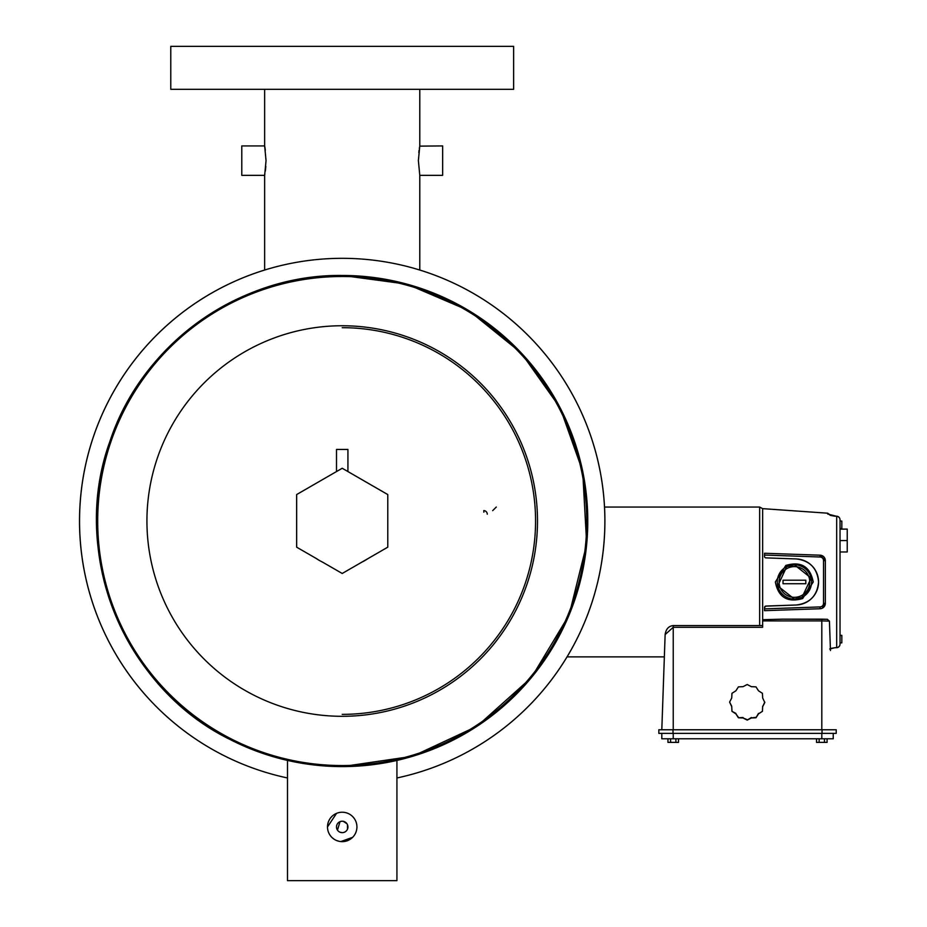 <?xml version="1.0" encoding="UTF-8"?>
<svg xmlns="http://www.w3.org/2000/svg" width="927" height="927" viewBox="0 0 927 927"><rect width="100%" height="100%" fill="white"/><g stroke="black" fill="none" stroke-linecap="round" stroke-linejoin="round"><path stroke-width="1.39" d="M296.501 762.295L296.501 761.241M387.926 762.295L387.926 761.241M264.635 89.316L264.635 145.921L266.049 160.638L264.635 175.354L264.635 270.035A262.712 262.712 0 0 0 287.497 777.973A262.712 262.712 0 0 1 342.214 258.32A262.712 262.712 0 0 1 396.93 777.973A262.712 262.712 0 0 0 419.78 270.035A262.712 262.712 0 0 1 396.93 777.973M454.578 302.677A245.562 245.562 0 0 1 488.297 323.639M548.378 387.625A245.562 245.562 0 0 1 567.185 422.596M587.764 523.025A245.562 245.562 0 0 1 581.913 574.346M549.41 652.817A245.562 245.562 0 0 1 517.254 693.245M342.214 275.458A245.562 245.562 0 0 1 587.776 521.032A245.562 245.562 0 0 1 342.214 766.594A245.562 245.562 0 0 1 96.651 521.032A245.562 245.562 0 0 1 342.214 275.458A245.562 245.562 0 0 1 587.776 521.032A245.562 245.562 0 0 1 342.214 766.594A245.562 245.562 0 0 1 96.651 521.032A245.562 245.562 0 0 1 342.214 275.458L407.011 284.16L468.877 310.649L521.217 352.92L560.128 407.822L582.677 471.229L586.687 544.137L569.085 615.007L531.426 677.556L477.034 726.27L412.573 756.293L342.214 766.594C302.944 766.455 265.782 757.544 230.73 739.827C123.87 688.112 69.143 552.99 109.884 441.484C141.68 344.102 239.78 273.998 342.214 275.458M336.559 813.35L327.498 826.93M331.808 837.348L334.021 839.155M336.571 840.522L339.328 841.357M340.765 841.577L352.608 837.348M287.497 760.418L287.497 880.65L396.93 880.65L396.93 760.418M342.214 812.226A14.716 14.716 0 0 1 356.93 826.93A14.716 14.716 0 0 1 342.214 841.646A14.716 14.716 0 0 1 327.498 826.93A14.716 14.716 0 0 1 342.214 812.226M342.214 821.218A5.713 5.713 0 0 1 347.926 826.93A5.713 5.713 0 0 1 342.214 832.655A5.713 5.713 0 0 1 336.501 826.93A5.713 5.713 0 0 1 342.214 821.218L341.09 821.334M340.024 821.658L337.463 830.105M340.012 832.214L342.214 832.655M347.486 829.12L347.486 824.74M346.965 823.755L343.326 821.334M322.515 562.11A45.562 45.562 0 0 1 316.478 558.622L296.652 547.173L296.652 494.566L342.214 468.262L387.776 494.566L387.776 547.173L342.214 573.477L322.515 562.11M347.926 471.565L347.926 449.444L336.501 449.444L336.501 471.565M367.949 558.622A45.562 45.562 0 0 1 361.901 562.11M342.214 89.316L513.639 89.316L513.639 46.35L170.777 46.35L170.777 89.316L342.214 89.316M419.746 146.13L442.642 145.921L442.642 175.354L419.78 175.354L419.78 270.035M419.78 89.316L419.78 145.921L418.378 160.638L419.78 175.342M264.751 146.524L264.635 145.921L241.785 145.921L241.785 175.354L264.635 175.354M265.829 166.35L265.342 171.043M264.844 174.23L264.74 174.832M419.467 147.683L419.352 148.401M418.807 152.468L419.074 150.29M419.34 148.459L419.56 147.138M264.844 147.011L265.342 150.244M265.11 148.668L264.798 146.744M264.855 147.08L265.064 148.32M287.497 777.973A262.712 262.712 0 0 1 264.635 270.035M664.288 658.61L664.346 656.872L567.069 656.872M833.234 738.773L833.234 733.373L833.234 738.773L661.808 738.773L661.808 733.373M836.212 729.769L836.212 733.373L836.212 729.769L822.04 729.769L822.04 733.373L836.212 733.373M822.04 729.769L658.83 729.769L658.83 733.373L822.04 733.373M830.465 650.534L829.468 621.982C830.754 658.738 830.754 658.738 829.468 621.982L829.41 621.09L821.809 620.905L762.643 620.905L762.643 627.301L673.234 627.301L665.134 634.555L661.808 729.769M762.643 620.905L762.643 619.688L782.759 619.166L827.463 619.306L821.809 619.166L821.809 729.769M821.809 619.166L782.759 619.166M827.255 619.294L829.41 621.09M762.434 711.333L758.506 713.836L755.992 717.765L751.333 717.973L747.197 720.117L743.06 717.973L738.402 717.765L735.887 713.836L731.959 711.333L731.739 706.675L729.595 702.098L731.739 697.961L731.959 693.315L735.887 690.8L738.402 686.872L743.06 686.664L747.197 684.52L751.333 686.664L755.992 686.872L758.506 690.8L762.434 693.315L762.654 697.961L764.798 702.539L762.654 706.675L762.434 711.333L758.506 713.836M758.506 713.396L755.992 717.765M755.992 717.324L751.333 717.973M751.333 717.533L747.197 720.117M747.197 719.676L743.06 717.973M743.06 717.533L738.402 717.765M738.402 717.324L735.887 713.836M735.887 713.396L731.959 711.333M731.959 710.893L731.739 706.675M731.739 706.235L729.595 702.098M764.798 702.098L762.654 706.675M762.654 706.235L762.434 710.893M667.95 738.773L667.95 742.376L675.876 742.376L675.876 738.773M675.876 742.376L678.518 742.376L678.518 738.773M670.592 742.376L670.592 738.773M816.525 738.773L816.525 742.376L824.451 742.376L824.451 738.773M824.451 742.376L827.093 742.376L827.093 738.773M819.167 742.376L819.167 738.773M483.848 512.179L483.79 510.592A3.604 3.604 0 0 1 487.266 514.195M836.814 516.351L827.684 514.01L827.684 513.199L762.643 508.645L762.643 619.688M785.806 565.447L775.354 581.971C778.332 597.324 787.429 602.851 802.643 598.552L813.246 581.971C810.128 566.524 800.986 561.009 785.806 565.447L786.733 566.64L794.427 564.821L811.125 578.089L801.982 597.359L794.427 599.109L777.753 585.957L786.733 566.64A17.138 17.138 0 0 1 794.427 564.821A17.138 17.138 0 0 0 777.278 581.971A17.138 17.138 0 0 0 794.427 599.109A17.138 17.138 0 0 0 811.565 581.971A17.138 17.138 0 0 0 794.427 564.821A17.138 17.138 0 0 0 777.278 581.971A17.138 17.138 0 0 0 794.427 599.109L801.982 597.359L802.643 598.552M796.328 558.935C809.908 560.673 817.324 568.355 818.564 581.971C817.324 595.586 809.908 603.257 796.328 604.995L765.899 606.049A1.414 1.414 0 0 0 764.532 607.475L764.532 610.673L820.117 608.738A5.4 5.4 0 0 0 825.331 603.338L825.331 560.592L820.117 555.192L764.532 553.257L764.532 556.455A1.414 1.414 0 0 0 765.899 557.88L796.328 558.935A23.036 23.036 0 0 1 818.564 581.971A23.036 23.036 0 0 1 796.328 604.995L765.354 606.177M822.168 608.251L825.331 603.338L825.331 560.592A5.4 5.4 0 0 0 820.117 555.192L820.059 557A3.604 3.604 0 0 1 823.524 560.592L823.524 603.338A3.604 3.604 0 0 1 820.059 606.93L764.532 608.877L764.532 610.673M840.036 529.12L847.232 529.12L847.232 551.971L840.036 551.971L840.036 635.366L841.832 635.366L841.832 642.863L840.036 642.863M836.768 647.718A3.604 3.604 0 0 0 840.036 644.138L840.036 519.792L840.036 521.067L841.832 521.067L841.832 528.575L840.036 528.575M783.025 580.198L805.818 580.198L805.818 583.732L783.025 583.732L783.025 580.198M847.232 540.545L840.036 540.545M764.532 553.257L764.532 555.053L820.059 557M836.757 516.212L834.509 516.13M836.768 516.212A3.604 3.604 0 0 1 840.036 519.792A3.604 3.465 180 0 0 836.687 516.339L836.687 647.591L834.381 647.811L836.687 647.591A3.604 3.465 180 0 0 840.036 644.138M765.899 606.049L764.532 607.475M820.059 606.93L820.117 608.738L821.171 608.587M827.684 514.01A3.604 3.557 0 0 1 829.989 515.064M834.381 516.119L830.198 515.342M834.509 647.799L829.723 648.993M830.395 648.529L834.381 647.811M342.214 765.551A244.519 244.519 0 0 0 586.733 521.032A244.519 244.519 0 0 0 342.214 276.501A244.519 244.519 0 0 0 97.694 521.032A244.519 244.519 0 0 0 342.214 765.551M342.214 325.748A195.284 195.284 0 0 1 537.498 521.032A195.284 195.284 0 0 1 342.214 716.304A195.284 195.284 0 0 1 146.929 521.032A195.284 195.284 0 0 1 342.214 325.748M342.214 327.683A193.349 193.349 0 0 1 535.563 521.032A193.349 193.349 0 0 1 342.214 714.369M762.643 625.563L673.234 625.563L673.234 729.769M673.002 729.769L673.002 733.373M821.809 738.773L821.809 733.373M673.234 738.773L673.234 733.373M665.134 634.555C665.922 629.109 668.622 626.107 673.234 625.563L673.234 626.304M759.653 625.563L759.653 507.057L762.643 508.645M794.427 597.312A15.342 15.342 0 0 1 779.086 581.971A15.342 15.342 0 0 1 794.427 566.617A15.342 15.342 0 0 1 809.769 581.971A15.342 15.342 0 0 1 794.427 597.312M825.331 603.338L823.524 603.338M825.331 560.592L823.524 560.592M827.684 513.199L830.719 515.308M759.653 507.057L604.543 507.057M496.269 507.057L492.666 510.661"/></g></svg>

